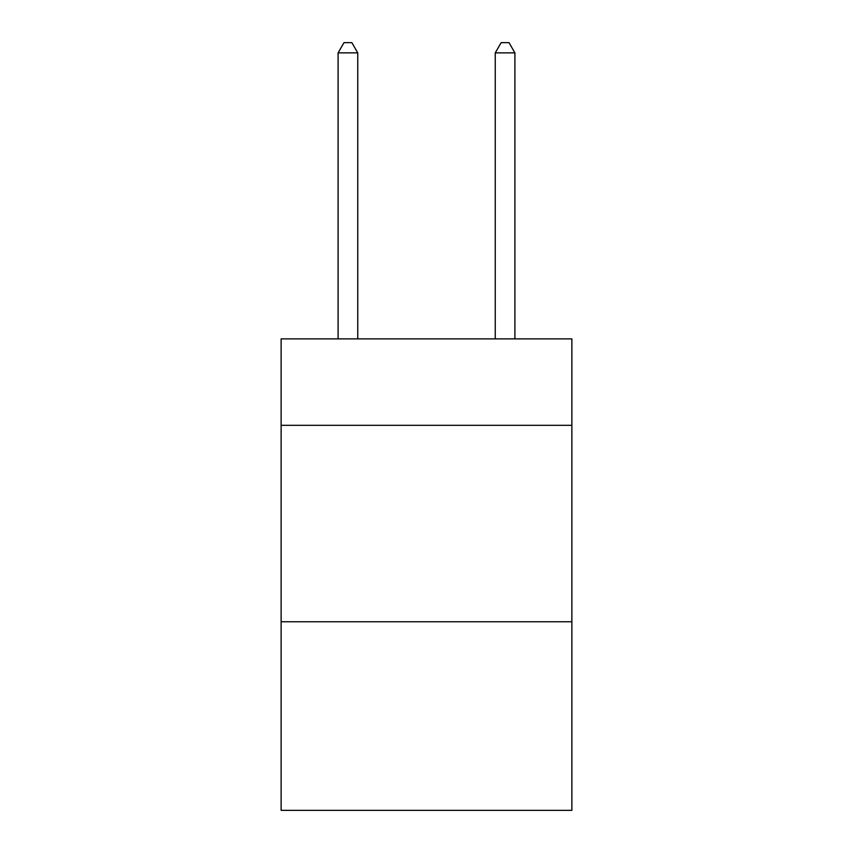 <?xml version="1.0" encoding="UTF-8"?>
<svg xmlns="http://www.w3.org/2000/svg" width="853" height="853" viewBox="0 0 853 853"><rect width="100%" height="100%" fill="white"/><g stroke="black" fill="none" stroke-linecap="round" stroke-linejoin="round"><path stroke-width="1.28" d="M571.873 425.316L571.873 338.886L281.127 338.886L281.127 425.316L571.873 425.316L571.873 810.35L281.127 810.35L281.127 425.316M571.873 621.762L281.127 621.762M357.748 338.886L357.748 52.865L338.097 52.865L338.097 338.886M338.097 52.865L343.994 42.65L351.852 42.65L357.748 52.865M514.903 338.886L514.903 52.865L495.252 52.865L495.252 338.886M495.252 52.865L501.148 42.65L509.006 42.65L514.903 52.865"/></g></svg>
